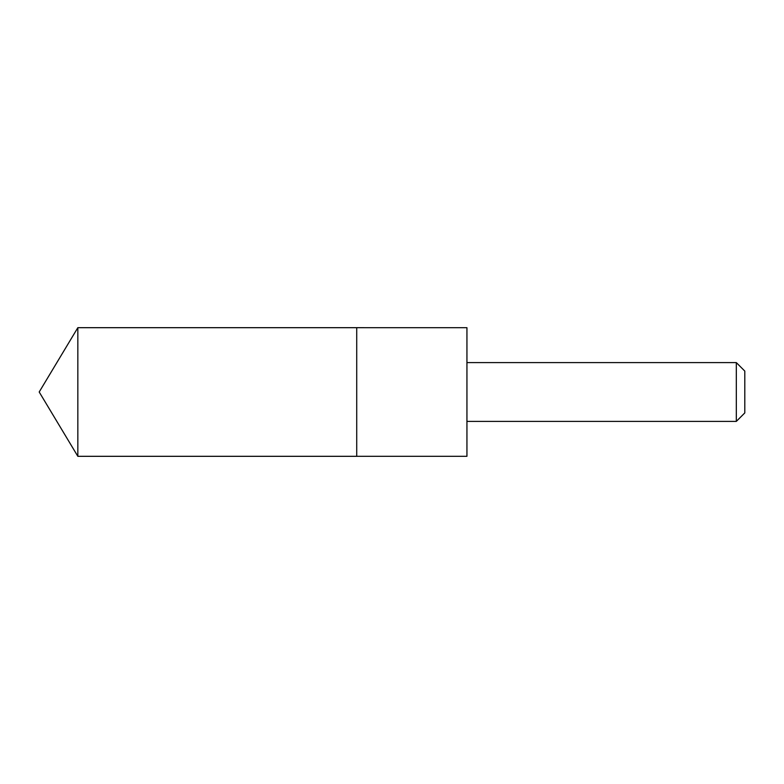 <?xml version="1.0" encoding="UTF-8"?>
<svg xmlns="http://www.w3.org/2000/svg" width="784" height="784" viewBox="0 0 784 784"><rect width="100%" height="100%" fill="white"/><g stroke="black" fill="none" stroke-linecap="round" stroke-linejoin="round"><path stroke-width="1.18" d="M356.72 456.317L356.72 327.683L77.841 327.683L77.841 456.317L356.72 456.317L356.72 327.683L466.941 327.692L466.941 456.308L77.841 456.317L39.2 392L77.841 456.317M466.941 327.692L466.941 456.308M467.009 362.6L736.313 362.6L736.313 421.4L467.009 421.4M736.313 362.6L744.8 371.087L744.8 412.913L736.313 421.4M39.2 392L77.841 327.683"/></g></svg>
